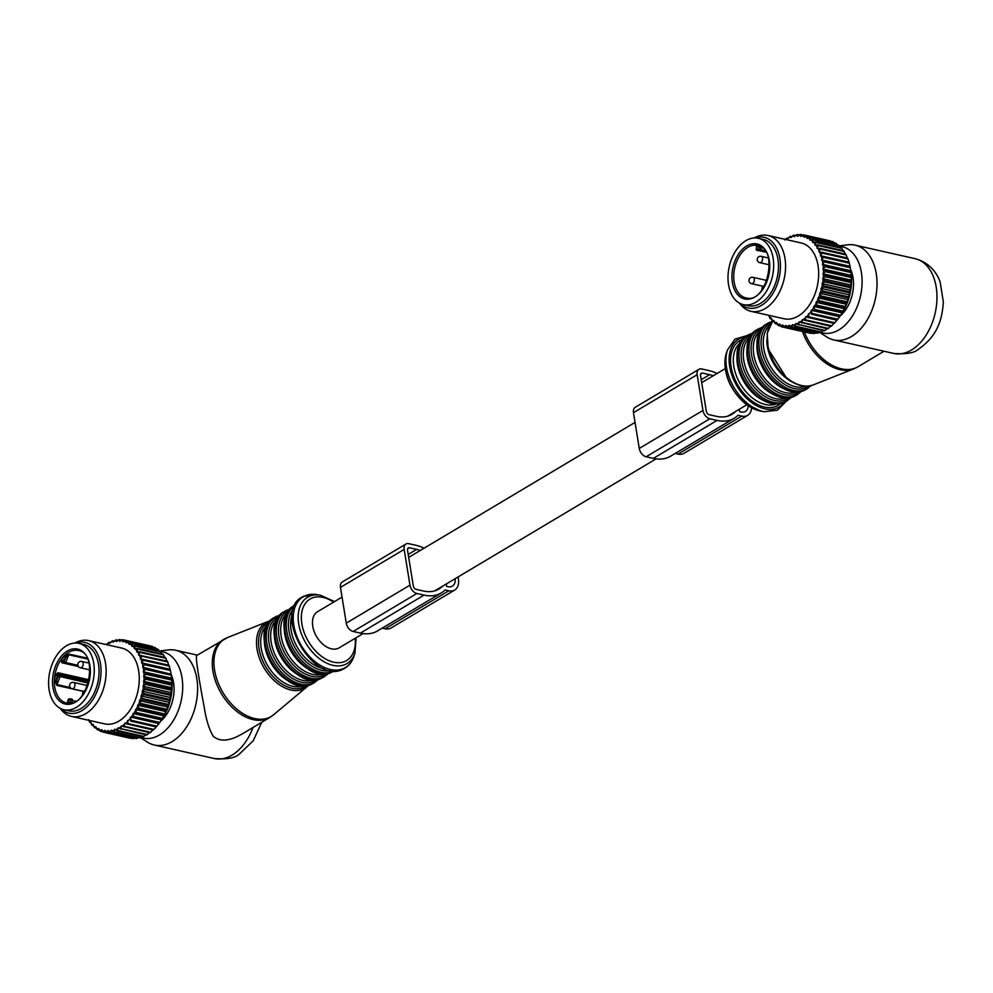 <?xml version="1.0" encoding="UTF-8"?>
<svg xmlns="http://www.w3.org/2000/svg" width="993" height="993" viewBox="0 0 993 993"><rect width="100%" height="100%" fill="white"/><g stroke="black" fill="none" stroke-linecap="round" stroke-linejoin="round"><path stroke-width="1.49" d="M457.996 576.983A16.186 10.464 -120.8 0 1 454.695 590.053A16.186 10.464 -120.8 0 1 448.774 590.798L445.063 589.966A47.006 30.361 -120.8 0 1 441.24 592.945A47.006 30.361 -120.8 0 1 424.048 595.117L416.849 593.491A7.77 5.015 -120.8 0 1 409.96 585.162L404.163 549.402A7.77 5.015 -120.8 0 1 405.938 544.027A7.77 5.015 -120.8 0 1 408.781 543.668L415.98 545.281A47.006 30.361 -120.8 0 1 424.085 548.186M455.117 578.696A11.655 7.534 -120.8 0 1 452.374 586.155A11.655 7.534 -120.8 0 1 448.104 586.702L446.664 586.366L446.279 583.971M442.518 586.218A42.476 27.444 -120.8 0 1 438.918 589.048A42.476 27.444 -120.8 0 1 423.39 591.009L416.191 589.395A3.24 2.098 -120.8 0 1 413.311 585.92L407.527 550.159A3.24 2.098 -120.8 0 1 408.26 547.913A3.24 2.098 -120.8 0 1 409.451 547.764L416.65 549.39A42.476 27.444 -120.8 0 1 420.287 550.457M454.695 590.053L390.994 628.035A16.186 10.464 -120.8 0 1 385.073 628.78L382.218 628.135M441.24 592.945L377.539 630.915A47.006 30.361 -120.8 0 1 360.36 633.1L353.16 631.474A7.77 5.015 -120.8 0 1 346.259 623.145L340.475 587.384A7.77 5.015 -120.8 0 1 342.25 581.997L405.938 544.027M717.083 373.492A47.006 30.361 59.2 0 0 708.977 370.588L701.778 368.962A7.77 5.015 59.2 0 0 698.935 369.322L635.247 407.304A7.77 5.015 59.2 0 0 633.472 412.678L639.256 448.439A7.77 5.015 59.2 0 0 646.158 456.768L653.357 458.394A47.006 30.361 59.2 0 0 670.536 456.221L734.237 418.239A47.006 30.361 59.2 0 0 738.06 415.26L741.771 416.092A16.186 10.464 59.2 0 0 747.692 415.347A16.186 10.464 59.2 0 0 751.602 407.813M675.215 453.429L678.07 454.074A16.186 10.464 59.2 0 0 683.991 453.329L747.692 415.347M698.935 369.322A7.77 5.015 59.2 0 0 697.16 374.696L702.957 410.457A7.77 5.015 59.2 0 0 709.846 418.785L717.045 420.411A47.006 30.361 59.2 0 0 734.237 418.239M739.276 409.265L739.673 411.673L741.101 411.996A11.655 7.534 59.2 0 0 745.371 411.45A11.655 7.534 59.2 0 0 748.188 405.765M700.561 374.187L702.448 373.07A3.24 2.098 59.2 0 0 701.257 373.219A3.24 2.098 59.2 0 0 700.524 375.453L706.308 411.214A3.24 2.098 59.2 0 0 709.188 414.689L716.387 416.315A42.476 27.444 59.2 0 0 731.915 414.342A42.476 27.444 59.2 0 0 735.515 411.512M702.448 373.07L709.647 374.684A42.476 27.444 59.2 0 1 713.284 375.751M171.181 674.557A31.416 20.443 102.7 0 1 173.266 697.794A31.416 20.443 102.7 0 1 160.692 721.154M160.034 651.371A44.238 28.785 102.7 0 1 182.7 687.218A44.238 28.785 102.7 0 1 159.463 734.969A44.238 28.785 102.7 0 1 140.845 737.377M168.673 665.211L167.73 662.008L141.825 656.174L140.249 658.806L168.971 665.236A47.279 30.771 -77.3 0 1 169.269 666.117L170.237 669.592A47.279 30.771 -77.3 0 1 170.461 670.536L171.131 674.222A47.279 30.771 -77.3 0 1 171.28 675.215L171.652 679.063A47.279 30.771 -77.3 0 1 171.715 680.106L171.789 684.078A47.279 30.771 -77.3 0 1 171.764 685.133L171.541 689.179A47.279 30.771 -77.3 0 1 171.441 690.247L170.908 694.306A47.279 30.771 -77.3 0 1 170.722 695.385L169.902 699.42A47.279 30.771 -77.3 0 1 169.642 700.475L168.525 704.434A47.279 30.771 -77.3 0 1 168.202 705.464L166.812 709.3A47.279 30.771 -77.3 0 1 166.414 710.293L164.776 713.967A47.279 30.771 -77.3 0 1 164.304 714.91L162.43 718.349A47.279 30.771 -77.3 0 1 161.909 719.23L160.767 721.03L162.008 719.193A42.103 27.394 -77.3 0 0 162.517 718.435A42.103 27.394 -77.3 0 0 171.541 676.891L171.131 674.16M159.265 651.06L168.289 649.918A48.57 31.615 102.7 0 1 175.649 650.254A48.57 31.615 102.7 0 1 197.557 691.376A48.57 31.615 102.7 0 1 172.099 741.61A48.57 31.615 102.7 0 1 154.3 745.023A48.57 31.615 102.7 0 1 147.498 742.156L140.46 737.65M89.01 720.359A45.988 29.927 -77.3 0 0 90.065 721.861L90.822 721.7L90.797 722.805A45.988 29.927 -77.3 0 0 92.461 724.691L93.218 724.406L93.268 725.498A45.988 29.927 -77.3 0 0 95.105 727.05L95.862 726.653L95.998 727.695A45.988 29.927 -77.3 0 0 97.972 728.912L98.704 728.403L98.928 729.396A45.988 29.927 -77.3 0 0 101.025 730.252L101.733 729.632L102.031 730.563A45.988 29.927 -77.3 0 0 104.228 731.047L104.898 730.327L105.27 731.183A45.988 29.927 -77.3 0 0 107.529 731.307L108.15 730.488L108.597 731.27A45.988 29.927 -77.3 0 0 110.906 731.009L111.477 730.116L111.986 730.798A45.988 29.927 -77.3 0 0 114.319 730.165L114.828 729.197L115.387 729.781A45.988 29.927 -77.3 0 0 117.708 728.775L118.142 727.77L118.763 728.229A45.988 29.927 -77.3 0 0 121.034 726.876L121.407 725.821L122.077 726.168A45.988 29.927 -77.3 0 0 124.274 724.48L124.572 723.388L153.245 730.041A47.279 30.771 -77.3 0 0 153.903 729.421L156.335 726.851A47.279 30.771 -77.3 0 0 156.956 726.131L159.24 723.227A47.279 30.771 -77.3 0 0 159.811 722.42L133.906 716.586L133.037 714.637A45.988 29.927 102.7 0 1 131.2 717.194L133.335 717.393A47.279 30.771 -77.3 0 0 133.906 716.586M152.996 729.793L150.675 732.251L124.77 726.417L124.274 724.48M122.077 726.168L149.98 732.784A47.279 30.771 -77.3 0 0 150.675 732.251M149.831 732.226L147.324 734.597L121.407 728.763L121.034 726.876M118.763 728.229L146.604 735.019A47.279 30.771 -77.3 0 0 147.324 734.597M146.567 734.162L143.873 736.421L117.968 730.587L117.708 728.775M115.387 729.781L117.236 730.898L143.141 736.744A47.279 30.771 -77.3 0 0 143.873 736.421M142.049 736.496L140.385 737.712L114.48 731.878L114.319 730.165M111.986 730.798L113.748 732.077L139.653 737.911A47.279 30.771 -77.3 0 0 140.385 737.712M138.226 737.6L136.885 738.444L110.98 732.611L110.906 731.009M108.597 731.27L110.248 732.697L136.153 738.531A47.279 30.771 -77.3 0 0 136.885 738.444M134.34 738.122L133.422 738.618L107.517 732.784L107.529 731.307M105.27 731.183L106.81 732.747L132.714 738.581A47.279 30.771 -77.3 0 0 133.422 738.618M130.406 738.072L104.141 732.387L104.228 731.047M129.351 738.072A47.279 30.771 -77.3 0 0 129.636 738.134A47.279 30.771 -77.3 0 0 130.046 738.221M160.767 721.03L159.811 722.42M152.773 646.977L152.339 646.418A47.279 30.771 -77.3 0 0 151.656 646.207L123.132 639.79A47.279 30.771 -77.3 0 0 122.424 639.703L119.818 641.441L119.731 639.566A47.279 30.771 -77.3 0 0 119.011 639.591L116.516 641.552L116.255 639.902A47.279 30.771 -77.3 0 0 115.523 640.038L113.177 642.198L112.755 640.795A47.279 30.771 -77.3 0 0 112.023 641.056L109.838 643.377L109.267 642.248A47.279 30.771 -77.3 0 0 108.547 642.62L106.698 644.668M156.224 648.851L155.479 647.771A47.279 30.771 -77.3 0 0 154.834 647.448L128.929 641.602L126.136 642.843L126.434 640.584A47.279 30.771 -77.3 0 0 125.751 640.373L123.033 641.875L123.132 639.79M159.364 651.222L158.446 649.658A47.279 30.771 -77.3 0 0 157.837 649.211L131.932 643.377L129.065 644.345L129.574 641.937A47.279 30.771 -77.3 0 0 128.929 641.602M162.194 654.077L161.176 652.053A47.279 30.771 -77.3 0 0 160.63 651.507L134.713 645.673L131.821 646.331L132.541 643.812A47.279 30.771 -77.3 0 0 131.932 643.377M165.024 658.148L163.659 654.933A47.279 30.771 -77.3 0 0 163.162 654.288L137.257 648.454L134.34 648.814L135.271 646.22A47.279 30.771 -77.3 0 0 134.713 645.673M167.01 661.487L165.843 658.272A47.279 30.771 -77.3 0 0 165.409 657.54L139.504 651.693L136.6 651.743L137.754 649.099A47.279 30.771 -77.3 0 0 137.257 648.454M167.73 662.008A47.279 30.771 -77.3 0 0 167.358 661.189L138.586 655.082L139.939 652.426A47.279 30.771 -77.3 0 0 139.504 651.693M142.595 667.184L171.131 674.222L145.226 668.388L142.595 667.184L144.556 664.702A47.279 30.771 -77.3 0 0 144.333 663.758L141.589 662.852L143.364 660.283A47.279 30.771 -77.3 0 0 143.066 659.389M78.906 643.39L83.697 644.469A33.998 22.131 102.7 0 1 98.009 681.62A33.998 22.131 102.7 0 1 69.907 711.025A33.998 22.131 102.7 0 1 68.753 710.814L63.949 709.734A33.998 22.131 102.7 0 1 49.65 672.584A33.998 22.131 102.7 0 1 77.739 643.179A33.998 22.131 102.7 0 1 78.906 643.39A33.998 22.131 102.7 0 1 93.205 680.54A33.998 22.131 102.7 0 1 65.116 709.945A33.998 22.131 102.7 0 1 63.949 709.734M197.297 655.206C194.343 652.438 199.121 679.795 204.335 707.922C206.221 719.962 209.188 729.408 213.222 736.26C219.838 741.87 229.147 741.287 241.162 734.485L243.757 733.008M158.868 723.612L131.2 717.194M159.24 723.227L133.335 717.393M130.443 717.207L131.051 720.285L156.956 726.131M156.335 726.851L130.431 721.017A47.279 30.771 -77.3 0 0 131.051 720.285M156.025 726.913L130.431 721.017M127.6 720.508L127.998 723.574L153.903 729.421M127.34 724.207A47.279 30.771 -77.3 0 0 127.998 723.574M124.075 726.95A47.279 30.771 -77.3 0 0 124.77 726.417M120.699 729.185A47.279 30.771 -77.3 0 0 121.407 728.763M117.236 730.898A47.279 30.771 -77.3 0 0 117.968 730.587M113.748 732.077A47.279 30.771 -77.3 0 0 114.48 731.878M110.248 732.697A47.279 30.771 -77.3 0 0 110.98 732.611M106.81 732.747A47.279 30.771 -77.3 0 0 107.517 732.784M102.031 730.563L103.446 732.238A47.279 30.771 -77.3 0 0 103.731 732.3A47.279 30.771 -77.3 0 0 104.141 732.387M101.025 730.252L100.889 731.431L103.21 731.965M98.928 729.396L100.219 731.171A47.279 30.771 -77.3 0 0 100.889 731.431M97.972 728.912L97.786 729.929L99.623 730.339M95.998 727.695L97.165 729.545A47.279 30.771 -77.3 0 0 97.786 729.929M95.105 727.05L94.894 727.894L96.321 728.217M93.268 725.498L94.31 727.41A47.279 30.771 -77.3 0 0 94.894 727.894M92.461 724.691L92.225 725.349L93.33 725.598M90.797 722.805L91.704 724.766A47.279 30.771 -77.3 0 0 92.225 725.349M90.065 721.861L90.797 722.556M88.588 719.677L89.37 721.65A47.279 30.771 -77.3 0 0 89.829 722.333M161.511 719.925L133.087 713.52L136.004 713.396A47.279 30.771 -77.3 0 0 136.525 712.515L135.482 709.499L138.399 709.064A47.279 30.771 -77.3 0 0 138.859 708.121L137.605 705.204L140.51 704.459A47.279 30.771 -77.3 0 0 140.907 703.466L139.442 700.661L142.297 699.631A47.279 30.771 -77.3 0 0 142.62 698.6L140.956 695.944L143.737 694.641A47.279 30.771 -77.3 0 0 143.997 693.586L142.123 691.116L144.817 689.552A47.279 30.771 -77.3 0 0 145.003 688.472L142.955 686.213L145.537 684.413A47.279 30.771 -77.3 0 0 145.636 683.333L143.414 681.31L145.859 679.299A47.279 30.771 -77.3 0 0 145.884 678.231L143.501 676.469L145.81 674.272A47.279 30.771 -77.3 0 0 145.748 673.229L143.228 671.74L145.375 669.381A47.279 30.771 -77.3 0 0 145.226 668.388M161.909 719.23L136.004 713.396M133.087 713.52L133.037 714.637M114.009 641.081L112.755 640.795M117.857 640.262L116.255 639.902M121.767 640.026L119.731 639.566M152.339 646.418L126.434 640.584M155.479 647.771L129.574 641.937M158.446 649.658L132.541 643.812M161.176 652.053L135.271 646.22M163.659 654.933L137.754 649.099M165.843 658.272L139.939 652.426M141.825 656.174A47.279 30.771 -77.3 0 0 141.453 655.355M169.269 666.117L143.364 660.283M170.014 669.257L141.589 662.852M170.237 669.592L144.333 663.758M170.461 670.536L144.556 664.702M171.28 675.215L145.375 669.381M171.652 678.145L143.228 671.74M171.652 679.063L145.748 673.229M171.715 680.106L145.81 674.272M171.926 682.874L143.501 676.469M171.789 684.078L145.884 678.231M171.764 685.133L145.859 679.299M171.839 687.715L143.414 681.31M171.541 689.179L145.636 683.333M171.441 690.247L145.537 684.413M171.367 692.617L142.955 686.213M170.908 694.306L145.003 688.472M170.722 695.385L144.817 689.552M170.548 697.52L142.123 691.116M169.902 699.42L143.997 693.586M169.642 700.475L143.737 694.641M169.381 702.349L140.956 695.944M168.525 704.434L142.62 698.6M168.202 705.464L142.297 699.631M167.867 707.066L139.442 700.661M166.812 709.3L140.907 703.466M166.414 710.293L140.51 704.459M166.03 711.609L137.605 705.204M164.776 713.967L138.859 708.121M164.304 714.91L138.399 709.064M163.907 715.903L135.482 709.499M162.43 718.349L136.525 712.515M106.785 644.445L105.854 644.234A47.279 30.771 -77.3 0 0 105.568 644.42M110.273 642.471L109.267 642.248M125.279 723.624A45.988 29.927 -77.3 0 0 127.377 721.613M128.333 720.62A45.988 29.927 -77.3 0 0 130.306 718.324M133.844 713.384A45.988 29.927 -77.3 0 0 135.52 710.591M136.24 709.25A45.988 29.927 -77.3 0 0 137.729 706.259M138.362 704.831A45.988 29.927 -77.3 0 0 139.641 701.679M140.174 700.177A45.988 29.927 -77.3 0 0 141.229 696.9M141.664 695.361A45.988 29.927 -77.3 0 0 142.483 691.997M142.806 690.42A45.988 29.927 -77.3 0 0 143.377 687.007M143.575 685.431A45.988 29.927 -77.3 0 0 143.898 682.017M143.997 680.441A45.988 29.927 -77.3 0 0 144.059 677.077M144.022 675.525A45.988 29.927 -77.3 0 0 143.836 672.236M143.687 670.734A45.988 29.927 -77.3 0 0 143.24 667.569M142.98 666.129A45.988 29.927 -77.3 0 0 142.284 663.125M141.912 661.772A45.988 29.927 -77.3 0 0 140.981 658.955M140.485 657.701A45.988 29.927 -77.3 0 0 139.33 655.107M138.735 653.965A45.988 29.927 -77.3 0 0 137.357 651.644M136.674 650.626A45.988 29.927 -77.3 0 0 135.098 648.59M134.328 647.721A45.988 29.927 -77.3 0 0 132.578 645.996M131.721 645.276A45.988 29.927 -77.3 0 0 129.81 643.886M128.891 643.315A45.988 29.927 -77.3 0 0 126.843 642.285M125.875 641.888A45.988 29.927 -77.3 0 0 123.715 641.205M122.698 640.981A45.988 29.927 -77.3 0 0 120.463 640.684M119.408 640.634A45.988 29.927 -77.3 0 0 117.112 640.708M116.044 640.82A45.988 29.927 -77.3 0 0 113.723 641.279M112.643 641.565A45.988 29.927 -77.3 0 0 110.322 642.384M109.242 642.856A45.988 29.927 -77.3 0 0 106.946 644.035M60.126 708.282L60.436 708.692A38.864 25.284 -77.3 0 0 71.521 716.412L104.625 723.872A38.864 25.284 -77.3 0 0 130.381 709.548A38.864 25.284 -77.3 0 0 121.705 648.057L88.6 640.597A38.864 25.284 -77.3 0 0 75.282 642.819L74.823 643.054M60.672 708.568A36.244 23.584 -77.3 0 0 92.759 699.742A36.244 23.584 -77.3 0 0 99.263 658.359A36.244 23.584 -77.3 0 0 75.443 643.042M71.521 716.412A38.864 25.284 -77.3 0 0 97.277 702.088A38.864 25.284 -77.3 0 0 88.6 640.597M88.886 681.049L58.239 674.148L57.892 672.733L55.397 675.054L57.197 675.364A25.582 16.645 -77.3 0 0 56.663 680.391L54.838 680.342L56.862 685.418L83.685 691.463M87.521 659.004L68.703 654.759L69.162 654.114L64.26 656.348A1.291 0.658 43.5 0 1 65.637 657.552A25.582 16.645 -77.3 0 0 62.795 661.115L61.281 660.084L61.814 662.753L78.422 666.502M62.795 661.115L62.907 662.269L62.795 661.115L63.949 661.847A1.291 0.956 122.7 0 0 64.446 663.262A1.291 0.844 -77.3 0 0 65.637 662.542L63.949 661.847L65.637 657.552L68.703 654.759L65.637 662.542L77.888 665.298M68.083 702.026L68.492 699.854L70.577 700.139L70.18 702.312A25.582 16.645 -77.3 0 1 69.076 702.212A25.582 16.645 -77.3 0 1 68.083 702.026L68.083 702.026A1.291 0.981 -76.6 0 1 66.953 703.094M72.899 702.548L70.18 702.312A1.291 0.981 -87.7 0 1 69.671 703.23M88.327 683.159L58.351 676.096L56.663 680.391L56.998 684.562L70.218 687.541M58.239 674.148L57.197 675.364L58.351 676.096A1.291 0.956 -57.3 0 1 59.779 675.128L58.239 674.148M342.051 597.103L317.561 611.7A21.052 13.592 59.2 0 0 312.758 626.273A21.052 13.592 59.2 0 0 323.42 644.693A21.052 13.592 59.2 0 0 339.122 647.858L363.078 633.584M839.358 245.867L847.699 244.812A48.57 31.615 102.7 0 1 855.072 245.147L915.037 258.652A48.57 31.615 102.7 0 1 936.933 299.774A48.57 31.615 102.7 0 1 911.475 350.008A48.57 31.615 102.7 0 1 893.675 353.421L833.71 339.916A48.57 31.615 102.7 0 1 826.921 337.049L819.312 332.183M855.072 245.147A48.57 31.615 102.7 0 1 876.968 286.269A48.57 31.615 102.7 0 1 851.51 336.503A48.57 31.615 102.7 0 1 833.71 339.916M839.581 246.276A44.238 28.785 102.7 0 1 862.11 282.211A44.238 28.785 102.7 0 1 838.886 329.862A44.238 28.785 102.7 0 1 819.659 332.034M850.604 269.451A31.416 20.443 102.7 0 1 852.677 292.687A31.416 20.443 102.7 0 1 840.103 316.047M839.941 316.271L841.419 314.086A42.103 27.394 -77.3 0 0 841.927 313.329A42.103 27.394 -77.3 0 0 850.951 271.784L850.331 267.738A47.279 30.771 -77.3 0 0 850.145 266.769L824.24 260.936L821.546 259.881L823.42 257.348A47.279 30.771 -77.3 0 0 823.16 256.43L820.379 255.685L822.055 253.078A47.279 30.771 -77.3 0 0 821.72 252.222L818.865 251.8L820.342 249.144A47.279 30.771 -77.3 0 0 819.933 248.374L817.04 248.262L818.294 245.606A47.279 30.771 -77.3 0 0 817.835 244.911L814.918 245.122L815.961 242.491A47.279 30.771 -77.3 0 0 815.439 241.895L812.522 242.404L813.354 239.847A47.279 30.771 -77.3 0 0 812.77 239.35L809.891 240.169L810.499 237.699A47.279 30.771 -77.3 0 0 809.878 237.315L807.036 238.419L807.433 236.086A47.279 30.771 -77.3 0 0 806.775 235.813L804.02 237.19L804.218 235.018A47.279 30.771 -77.3 0 0 803.933 234.944A47.279 30.771 -77.3 0 0 803.523 234.857L800.855 236.483L800.855 234.497A47.279 30.771 -77.3 0 0 800.147 234.472L797.59 236.322L797.416 234.559A47.279 30.771 -77.3 0 0 796.684 234.633L794.263 236.706L793.916 235.18A47.279 30.771 -77.3 0 0 793.184 235.378L790.925 237.612L790.428 236.346A47.279 30.771 -77.3 0 0 789.696 236.669L787.598 239.052L786.965 238.072A47.279 30.771 -77.3 0 0 786.245 238.494L784.706 239.934M830.359 241.125L830.123 240.852A47.279 30.771 -77.3 0 0 829.838 240.79A47.279 30.771 -77.3 0 0 829.552 240.728M833.946 242.739L833.338 241.92A47.279 30.771 -77.3 0 0 832.68 241.647L806.775 235.813M837.248 244.874L836.404 243.546A47.279 30.771 -77.3 0 0 835.783 243.161L809.878 237.315M840.239 247.48L839.259 245.681A47.279 30.771 -77.3 0 0 838.675 245.197L812.77 239.35M843.342 251.527L841.865 248.324A47.279 30.771 -77.3 0 0 841.344 247.729L815.439 241.895M845.465 254.667L844.199 251.44A47.279 30.771 -77.3 0 0 843.74 250.757L817.835 244.911M847.29 258.205L846.247 254.978A47.279 30.771 -77.3 0 0 845.837 254.208L819.933 248.374M850.145 266.769L849.325 263.182A47.279 30.771 -77.3 0 0 849.065 262.264L847.96 258.912A47.279 30.771 -77.3 0 0 847.625 258.056L821.72 252.222M822.365 264.324L850.79 270.729L850.852 271.511L824.947 265.677L822.365 264.324L824.426 261.904A47.279 30.771 -77.3 0 0 824.24 260.936M769.116 315.402L769.066 316.196A45.988 29.927 -77.3 0 0 770.642 318.232L771.412 318.008L771.412 319.101A45.988 29.927 -77.3 0 0 773.175 320.826L773.932 320.478L774.019 321.546A45.988 29.927 -77.3 0 0 775.93 322.936L776.675 322.477L776.849 323.507A45.988 29.927 -77.3 0 0 778.897 324.537L779.617 323.966L779.865 324.934A45.988 29.927 -77.3 0 0 782.025 325.605L782.707 324.934L783.043 325.841A45.988 29.927 -77.3 0 0 785.289 326.138L785.922 325.369L786.332 326.188A45.988 29.927 -77.3 0 0 788.628 326.114L789.224 325.27L789.708 325.989A45.988 29.927 -77.3 0 0 792.029 325.543L792.563 324.624L793.109 325.245A45.988 29.927 -77.3 0 0 795.43 324.426L795.902 323.445L796.498 323.966A45.988 29.927 -77.3 0 0 798.794 322.787L799.204 321.744L799.849 322.154A45.988 29.927 -77.3 0 0 802.083 320.64L802.418 319.56L803.101 319.858A45.988 29.927 -77.3 0 0 805.261 317.996L805.522 316.891L834.232 323.395A47.279 30.771 -77.3 0 0 834.865 322.725L837.223 319.982A47.279 30.771 -77.3 0 0 837.831 319.212L839.631 316.705L811.207 310.3L840.016 316.171A47.279 30.771 -77.3 0 0 840.388 315.6A47.279 30.771 -77.3 0 0 840.575 315.327L842.548 312.001A47.279 30.771 -77.3 0 0 843.045 311.082L844.807 307.532A47.279 30.771 -77.3 0 0 845.242 306.552L846.756 302.803A47.279 30.771 -77.3 0 0 847.128 301.785L848.382 297.888A47.279 30.771 -77.3 0 0 848.667 296.833L849.648 292.836A47.279 30.771 -77.3 0 0 849.859 291.768L850.542 287.709A47.279 30.771 -77.3 0 0 850.678 286.642L851.063 282.583A47.279 30.771 -77.3 0 0 851.125 281.516L851.2 277.494A47.279 30.771 -77.3 0 0 851.187 276.451L850.951 272.529A47.279 30.771 -77.3 0 0 850.852 271.511M820.814 332.295A47.279 30.771 -77.3 0 0 821.546 332.034L795.641 326.2A47.279 30.771 -77.3 0 1 794.909 326.449L820.814 332.295M819.56 332.01L818.046 333.04L792.141 327.206L792.029 325.543M789.708 325.989L791.409 327.355L817.313 333.189A47.279 30.771 -77.3 0 0 818.046 333.04M815.712 332.829L814.558 333.499L788.653 327.665L788.628 326.114M786.332 326.188L787.933 327.69L813.838 333.524A47.279 30.771 -77.3 0 0 814.558 333.499M811.802 333.065L785.24 327.553L785.289 326.138M783.043 325.841L784.532 327.454L810.437 333.288A47.279 30.771 -77.3 0 0 811.144 333.387M807.83 332.705L781.913 326.871L782.025 325.605M833.946 323.296L831.724 325.791L805.82 319.945L805.261 317.996M803.101 319.858L831.042 326.362A47.279 30.771 -77.3 0 0 831.724 325.791M830.843 325.965L828.423 328.373L802.518 322.539L802.083 320.64M799.849 322.154L827.715 328.857A47.279 30.771 -77.3 0 0 828.423 328.373M827.628 328.149L825.022 330.47L799.117 324.637L798.794 322.787M796.498 323.966L824.302 330.843A47.279 30.771 -77.3 0 0 825.022 330.47M823.346 330.632L821.546 332.034M787.933 238.283L786.965 238.072M791.52 236.595L790.428 236.346M795.331 235.49L793.916 235.18M799.228 234.969L797.416 234.559M803.163 235.018L800.855 234.497M830.123 240.852L804.218 235.018M833.338 241.92L807.433 236.086M836.404 243.546L810.499 237.699M839.259 245.681L813.354 239.847M841.865 248.324L815.961 242.491M844.199 251.44L818.294 245.606M846.247 254.978L820.342 249.144M847.96 258.912L822.055 253.078M848.804 262.09L820.379 255.685M849.065 262.264L823.16 256.43M849.325 263.182L823.42 257.348M849.971 266.285L821.546 259.881M850.331 267.738L824.426 261.904M850.951 272.529L825.046 266.695A47.279 30.771 -77.3 0 0 824.947 265.677M851.249 275.384L822.825 268.979L825.046 266.695M822.825 268.979L825.282 270.617L851.187 276.451M851.2 277.494L825.295 271.66A47.279 30.771 -77.3 0 0 825.282 270.617M851.336 280.175L822.912 273.77L825.295 271.66M822.912 273.77L825.22 275.669L851.125 281.516M851.063 282.583L825.158 276.737A47.279 30.771 -77.3 0 0 825.22 275.669M851.063 285.053L822.638 278.661L825.158 276.737M822.638 278.661L824.773 280.796L850.678 286.642M850.542 287.709L824.637 281.875A47.279 30.771 -77.3 0 0 824.773 280.796M850.418 289.968L821.993 283.564L824.637 281.875M821.993 283.564L823.954 285.934L849.859 291.768M849.648 292.836L823.743 287.002A47.279 30.771 -77.3 0 0 823.954 285.934M849.425 294.847L821 288.442L823.743 287.002M821 288.442L822.763 290.999L848.667 296.833M848.382 297.888L822.477 292.054A47.279 30.771 -77.3 0 0 822.763 290.999M848.072 299.625L819.647 293.22L822.477 292.054M819.647 293.22L821.223 295.951L847.128 301.785M846.756 302.803L820.851 296.969A47.279 30.771 -77.3 0 0 821.223 295.951M846.408 304.255L817.984 297.85L820.851 296.969M817.984 297.85L819.337 300.718L845.242 306.552M844.807 307.532L818.902 301.686A47.279 30.771 -77.3 0 0 819.337 300.718M844.422 308.686L815.998 302.282L818.902 301.686M815.998 302.282L817.14 305.248L843.045 311.082M842.548 312.001L816.643 306.167A47.279 30.771 -77.3 0 0 817.14 305.248M842.151 312.845L813.726 306.44L816.643 306.167M813.726 306.44L814.657 309.493L840.575 315.327M814.111 310.337A47.279 30.771 -77.3 0 0 814.483 309.766A47.279 30.771 -77.3 0 0 814.657 309.493M793.109 325.245L794.909 326.449M791.409 327.355A47.279 30.771 -77.3 0 0 792.141 327.206M787.933 327.69A47.279 30.771 -77.3 0 0 788.653 327.665M784.532 327.454A47.279 30.771 -77.3 0 0 785.24 327.553M779.865 324.934L781.23 326.66A47.279 30.771 -77.3 0 0 781.913 326.871M778.897 324.537L778.735 325.642L780.796 326.114M776.849 323.507L778.09 325.319A47.279 30.771 -77.3 0 0 778.735 325.642M775.93 322.936L775.732 323.867L777.345 324.239M774.019 321.546L775.123 323.433A47.279 30.771 -77.3 0 0 775.732 323.867M773.175 320.826L772.939 321.583L774.205 321.869M771.412 319.101L772.393 321.037A47.279 30.771 -77.3 0 0 772.939 321.583M770.642 318.232L771.412 319.026M769.066 316.196L769.91 318.157A47.279 30.771 -77.3 0 0 770.407 318.79M768.383 315.178L769.103 315.762M811.207 310.3L811.926 313.378L837.831 319.212M837.223 319.982L811.318 314.148A47.279 30.771 -77.3 0 0 811.926 313.378M836.888 320.205L811.318 314.148M808.463 313.8L808.96 316.879L834.865 322.725M808.314 317.561A47.279 30.771 -77.3 0 0 808.96 316.879M805.137 320.528A47.279 30.771 -77.3 0 0 805.82 319.945M801.81 323.023A47.279 30.771 -77.3 0 0 802.518 322.539M798.384 325.009A47.279 30.771 -77.3 0 0 799.117 324.637M795.43 324.426L795.641 326.2M740.095 303.461A36.244 23.584 -77.3 0 0 772.169 294.636A36.244 23.584 -77.3 0 0 778.673 253.252A36.244 23.584 -77.3 0 0 754.854 237.935M806.242 317.065A45.988 29.927 -77.3 0 0 808.277 314.918M809.208 313.85A45.988 29.927 -77.3 0 0 811.12 311.417M811.964 310.226A45.988 29.927 -77.3 0 0 812.944 308.761A45.988 29.927 -77.3 0 0 813.726 307.545M814.496 306.254A45.988 29.927 -77.3 0 0 816.072 303.349M816.755 301.959A45.988 29.927 -77.3 0 0 818.133 298.881M818.729 297.428A45.988 29.927 -77.3 0 0 819.895 294.201M820.379 292.674A45.988 29.927 -77.3 0 0 821.31 289.348M821.695 287.796A45.988 29.927 -77.3 0 0 822.39 284.395M822.651 282.819A45.988 29.927 -77.3 0 0 823.098 279.405M823.247 277.829A45.988 29.927 -77.3 0 0 823.445 274.428M823.47 272.864A45.988 29.927 -77.3 0 0 823.408 269.537M823.321 268.011A45.988 29.927 -77.3 0 0 822.998 264.771M822.8 263.306A45.988 29.927 -77.3 0 0 822.229 260.203M821.906 258.813A45.988 29.927 -77.3 0 0 821.087 255.896M820.652 254.58A45.988 29.927 -77.3 0 0 819.61 251.874M819.064 250.683A45.988 29.927 -77.3 0 0 817.798 248.213M817.152 247.145A45.988 29.927 -77.3 0 0 815.675 244.948M814.955 244.005A45.988 29.927 -77.3 0 0 813.279 242.131M812.473 241.324A45.988 29.927 -77.3 0 0 810.636 239.772M809.754 239.127A45.988 29.927 -77.3 0 0 807.768 237.91M806.825 237.426A45.988 29.927 -77.3 0 0 804.715 236.57M803.722 236.26A45.988 29.927 -77.3 0 0 801.512 235.775M800.482 235.626A45.988 29.927 -77.3 0 0 798.211 235.515M797.143 235.552A45.988 29.927 -77.3 0 0 794.834 235.813M793.755 236.024A45.988 29.927 -77.3 0 0 791.433 236.657M790.354 237.042A45.988 29.927 -77.3 0 0 788.045 238.035M786.977 238.581A45.988 29.927 -77.3 0 0 785.513 239.425M750.931 311.305L784.036 318.765A38.864 25.284 -77.3 0 0 809.791 304.441A38.864 25.284 -77.3 0 0 801.115 242.95L768.023 235.49A38.864 25.284 102.7 0 1 776.687 296.981A38.864 25.284 102.7 0 1 750.931 311.305A38.864 25.284 102.7 0 1 739.847 303.585L739.537 303.175M754.233 237.948L754.692 237.712A38.864 25.284 102.7 0 1 768.023 235.49M758.317 238.283L763.108 239.363A33.998 22.131 102.7 0 1 777.42 276.513A33.998 22.131 102.7 0 1 749.33 305.918A33.998 22.131 102.7 0 1 748.163 305.707L743.372 304.628A33.998 22.131 102.7 0 1 729.061 267.477A33.998 22.131 102.7 0 1 757.163 238.072A33.998 22.131 102.7 0 1 758.317 238.283A33.998 22.131 102.7 0 1 772.616 275.433A33.998 22.131 102.7 0 1 744.527 304.839A33.998 22.131 102.7 0 1 743.372 304.628M761.941 246.562L760.725 247.691L758.987 247.058A25.582 16.645 -77.3 0 0 757.994 246.872A25.582 16.645 -77.3 0 0 756.889 246.773A1.291 0.981 92.3 0 0 756.12 245.283L756.219 245.78M762.847 248.163L760.725 247.691L760.377 249.566L758.578 249.243L758.987 247.058A1.291 0.981 103.4 0 0 758.528 245.668M756.889 246.773L756.48 248.958L758.578 249.243A1.291 0.981 -82.2 0 0 759.297 250.732L757.212 250.447A1.291 0.981 -82.2 0 1 756.48 248.958L756.405 245.792M448.774 590.798L385.073 628.78M424.048 595.117L360.36 633.1M416.849 593.491L353.16 631.474M409.96 585.162L346.259 623.145M404.163 549.402L340.475 587.384M416.65 549.39L408.21 554.417M409.451 547.764L407.564 548.881M678.07 454.074L741.771 416.092M633.472 412.678L697.16 374.696M639.256 448.439L702.957 410.457M646.158 456.768L709.846 418.785M653.357 458.394L717.045 420.411M701.207 379.711L709.647 374.684M252.992 727.497A48.57 31.615 102.7 0 1 232.064 755.114A48.57 31.615 102.7 0 1 214.265 758.528L154.3 745.023M224.579 638.933A45.33 29.281 59.2 0 0 223.288 639.641A45.33 29.281 59.2 0 0 220.781 692.605A45.33 29.281 59.2 0 0 268.445 718.224A45.33 29.281 59.2 0 0 269.724 717.517L243.459 733.182M66.196 704.223A28.176 18.333 102.7 0 1 53.237 673.999A28.176 18.333 102.7 0 1 76.66 648.901A28.176 18.333 102.7 0 1 89.618 679.125A28.176 18.333 102.7 0 1 66.196 704.223M308.612 685.22L306.998 686.759A38.218 24.688 -120.8 0 1 303.821 688.844A38.218 24.688 -120.8 0 1 263.182 666.415A38.218 24.688 -120.8 0 1 266.844 622.015A38.218 24.688 -120.8 0 1 268.073 621.481L227.645 637.494A45.194 29.194 59.2 0 0 226.193 638.139A45.194 29.194 59.2 0 0 221.861 690.644A45.194 29.194 59.2 0 0 269.922 717.169A45.194 29.194 59.2 0 0 273.683 714.712L269.724 717.517M67.288 703.143A26.873 17.489 102.7 0 1 66.481 702.994A26.873 17.489 102.7 0 1 55.174 673.626A26.873 17.489 102.7 0 1 77.38 650.39A26.873 17.489 102.7 0 1 78.298 650.552C99.486 652.637 87.98 708.605 67.338 703.156L66.481 702.994M57.892 672.733L89.171 679.783M54.838 680.342A26.873 17.489 102.7 0 1 55.397 675.054M69.162 654.114L87.111 658.16M61.281 660.084A26.873 17.489 102.7 0 1 64.26 656.348M268.904 622.338A36.927 23.857 59.2 0 0 268.52 622.524A36.927 23.857 59.2 0 0 264.97 665.422A36.927 23.857 59.2 0 0 304.243 687.094A36.927 23.857 59.2 0 0 306.638 685.617M61.814 662.753A1.291 0.844 102.7 0 1 62.696 662.194L62.72 662.194M56.862 685.418A1.291 0.844 102.7 0 1 56.998 684.562L60.052 676.792A1.291 0.844 -77.3 0 0 59.779 675.128L88.737 681.657M75.741 701.232L72.377 700.475L72.03 702.349A1.291 0.844 -77.3 0 0 71.992 702.833M267.204 625.044A35.624 23.013 59.2 0 0 267.812 665.881A35.624 23.013 59.2 0 0 303.448 685.828M78.348 666.39L64.818 663.336M68.48 699.928L68.492 699.854A1.291 0.981 97.8 0 1 69.622 698.787L71.719 699.072A1.291 0.981 97.8 0 0 70.577 700.139L72.377 700.475A1.291 0.844 -77.3 0 0 71.831 699.097A1.291 0.981 97.8 0 0 71.719 699.072A1.291 1.291 0 0 1 71.831 699.097A1.291 0.844 -77.3 0 0 71.781 699.084L71.868 699.109M264.299 639.703A35.624 23.013 59.2 0 0 289.162 681.421M71.657 699.072L69.684 698.799A1.291 0.981 97.8 0 0 69.622 698.787A1.291 1.291 0 0 0 68.182 699.829L67.139 702.994M312.075 683.916A38.218 24.688 59.2 0 0 313.167 683.333L312.001 683.954C284.37 700.077 245.42 632.231 274.018 617.683A38.218 24.688 59.2 0 0 271.908 662.319A38.218 24.688 59.2 0 0 312.075 683.916M74.971 685.207A3.24 2.11 -77.3 0 0 73.519 682.427A3.24 3.24 0 0 0 69.572 685.443A3.24 3.24 0 0 0 72.092 688.757A3.24 2.11 -77.3 0 0 74.971 685.207M83.213 664.218A3.24 2.11 -77.3 0 0 81.761 661.45A3.24 3.24 0 0 0 77.814 664.466A3.24 3.24 0 0 0 80.334 667.768A3.24 2.11 -77.3 0 0 83.213 664.218M276.675 616.156A38.218 24.688 59.2 0 0 275.582 616.752A38.218 24.688 59.2 0 0 273.472 661.388A38.218 24.688 59.2 0 0 313.639 682.985A38.218 24.688 59.2 0 0 314.731 682.39L318.567 679.274M278.872 616.405A36.915 23.844 59.2 0 0 278.499 616.579A36.915 23.844 59.2 0 0 274.962 659.476A36.915 23.844 59.2 0 0 314.222 681.136A36.915 23.844 59.2 0 0 316.593 679.671M277.184 619.086A35.624 23.013 59.2 0 0 277.792 659.923A35.624 23.013 59.2 0 0 313.428 679.882M274.267 633.757A35.624 23.013 59.2 0 0 299.141 675.463M322.055 677.971A38.218 24.688 59.2 0 0 323.135 677.375L321.98 678.008C294.35 694.132 255.4 626.285 283.998 611.738A38.218 24.688 59.2 0 0 281.888 656.373A38.218 24.688 59.2 0 0 322.055 677.971M286.654 610.211A38.218 24.688 59.2 0 0 285.562 610.807A38.218 24.688 59.2 0 0 283.452 655.442A38.218 24.688 59.2 0 0 323.619 677.04A38.218 24.688 59.2 0 0 324.711 676.444L328.546 673.328M288.851 610.447A36.915 23.844 59.2 0 0 288.479 610.633A36.915 23.844 59.2 0 0 284.929 653.518A36.915 23.844 59.2 0 0 324.202 675.19A36.915 23.844 59.2 0 0 326.573 673.726M287.163 613.14A35.624 23.013 59.2 0 0 287.771 653.977A35.624 23.013 59.2 0 0 323.408 673.937M284.246 627.799A35.624 23.013 59.2 0 0 309.121 669.518M332.034 672.013A38.218 24.688 59.2 0 0 333.114 671.429L331.96 672.062C304.33 688.186 265.367 620.34 293.978 605.78A38.218 24.688 59.2 0 0 291.868 650.427A38.218 24.688 59.2 0 0 332.034 672.013M293.978 605.78L294.921 605.221A38.218 24.688 59.2 0 0 293.729 649.993A38.218 24.688 59.2 0 0 333.598 671.082A38.218 24.688 59.2 0 0 334.02 670.871M293.543 608.498A36.915 23.844 59.2 0 0 295.827 649.174A36.915 23.844 59.2 0 0 330.52 670.523M292.165 614.667A35.624 23.013 59.2 0 0 297.751 648.032A35.624 23.013 59.2 0 0 324.45 668.798M344.236 668.202A41.185 26.612 59.2 0 0 353.88 656.398C351.919 662.219 348.518 666.377 343.652 668.86C312.932 686.659 270.655 610.149 303.697 596.284L317.077 594.658A41.185 26.612 59.2 0 0 304.379 596.172A41.185 26.612 59.2 0 0 300.432 644.035A41.185 26.612 59.2 0 0 344.236 668.202M356.102 637.742L354.973 653.084A38.578 24.912 -120.8 0 1 345.949 664.143A38.578 24.912 -120.8 0 1 304.925 641.503A38.578 24.912 -120.8 0 1 308.624 596.694A38.578 24.912 -120.8 0 1 320.503 595.279L317.077 594.658M333.611 602.143A35.773 23.112 59.2 0 0 311.045 598.506A35.773 23.112 59.2 0 0 307.607 640.063A35.773 23.112 59.2 0 0 345.651 661.065A35.773 23.112 59.2 0 0 355.171 638.3M726.342 353.285C722.42 371.593 728.626 388.3 744.973 403.394L760.824 411.102A38.578 24.912 -120.8 0 1 745.309 403.518A38.578 24.912 -120.8 0 1 726.342 353.285L727.447 349.983A41.185 26.612 59.2 0 0 747.692 403.617A41.185 26.612 59.2 0 0 764.25 411.71L777.358 410.221L786.406 401.147M784.209 402.351A39.509 25.52 -120.8 0 1 749.976 401.271A39.509 25.52 -120.8 0 1 729.21 362.644A39.509 25.52 -120.8 0 1 745.16 336.875M780.523 403.592A37.56 24.266 -120.8 0 1 750.423 399.881A37.56 24.266 -120.8 0 1 730.922 365.585A37.56 24.266 -120.8 0 1 742.33 339.519M776.067 404.027A35.624 23.013 -120.8 0 1 752.135 397.734A35.624 23.013 -120.8 0 1 739.822 343.23M761.78 399.62A35.624 23.013 -120.8 0 1 755.735 395.586A35.624 23.013 -120.8 0 1 736.905 357.902M757.56 395.996A38.218 24.688 -120.8 0 1 746.637 335.882C729.731 344.633 736.297 380.704 756.778 396.12C767.378 404.288 777.047 406.087 785.773 401.52A38.218 24.688 -120.8 0 1 757.56 395.996M785.773 401.52L787.35 400.589A38.218 24.688 -120.8 0 1 759.124 395.065A38.218 24.688 -120.8 0 1 748.201 334.951L746.637 335.882M789.212 397.87A36.915 23.844 -120.8 0 1 760.613 393.427A36.915 23.844 -120.8 0 1 741.585 360.608A36.915 23.844 -120.8 0 1 751.49 334.604M786.046 398.081A35.624 23.013 -120.8 0 1 762.115 391.788A35.624 23.013 -120.8 0 1 749.802 337.285M771.76 393.662A35.624 23.013 -120.8 0 1 765.715 389.628A35.624 23.013 -120.8 0 1 746.885 351.956M767.539 390.05A38.218 24.688 -120.8 0 1 756.616 329.937C739.711 338.687 746.277 374.746 766.757 390.175C777.358 398.342 787.027 400.142 795.753 395.574A38.218 24.688 -120.8 0 1 767.539 390.05M795.753 395.574L797.329 394.643A38.218 24.688 -120.8 0 1 769.103 389.119A38.218 24.688 -120.8 0 1 758.18 329.006L756.616 329.937M799.191 391.925A36.915 23.844 -120.8 0 1 770.593 387.481A36.915 23.844 -120.8 0 1 751.564 354.65A36.915 23.844 -120.8 0 1 761.47 328.646M796.026 392.123A35.624 23.013 -120.8 0 1 772.095 385.83A35.624 23.013 -120.8 0 1 759.782 331.339M781.739 387.717A35.624 23.013 -120.8 0 1 775.694 383.683A35.624 23.013 -120.8 0 1 756.865 345.998M777.519 384.105A38.218 24.688 -120.8 0 1 766.596 323.979C749.69 332.742 756.256 368.8 776.737 384.229C787.337 392.384 797.007 394.184 805.733 389.628A38.218 24.688 -120.8 0 1 777.519 384.105M805.733 389.628L807.297 388.697A38.218 24.688 -120.8 0 1 779.083 383.161A38.218 24.688 -120.8 0 1 768.16 323.048L766.596 323.979M809.158 385.992A36.915 23.844 -120.8 0 1 780.572 381.523A36.915 23.844 -120.8 0 1 761.544 348.729A36.915 23.844 -120.8 0 1 771.424 322.713M805.981 386.19A35.624 23.013 -120.8 0 1 782.074 379.885A35.624 23.013 -120.8 0 1 769.736 325.406M791.57 381.684A35.624 23.013 -120.8 0 1 785.674 377.737A35.624 23.013 -120.8 0 1 766.844 340.214M772.616 321.26L767.204 333.3L768.172 349.064L786.717 378.283C796.088 385.594 804.938 387.804 813.255 384.899A38.218 24.688 -120.8 0 1 787.337 378.246A38.218 24.688 -120.8 0 1 772.628 321.273M802.456 331.501A45.194 29.194 59.2 0 0 823.036 361.005A45.194 29.194 59.2 0 0 853.682 368.887L858.039 366.74A45.33 29.281 -120.8 0 1 824.55 360.186A45.33 29.281 -120.8 0 1 804.404 331.947M756.07 243.794A28.176 18.333 102.7 0 1 769.029 274.018A28.176 18.333 102.7 0 1 745.606 299.116A28.176 18.333 102.7 0 1 732.648 268.892A28.176 18.333 102.7 0 1 756.07 243.794M756.79 245.283A26.873 17.489 102.7 0 1 757.709 245.445C778.897 247.53 767.39 303.498 746.748 298.049L745.892 297.888A26.873 17.489 102.7 0 1 734.584 268.52A26.873 17.489 102.7 0 1 756.79 245.283M746.699 298.037A26.873 17.489 102.7 0 1 745.892 297.888M756.12 245.283A26.873 17.489 102.7 0 1 757.274 245.395A26.873 17.489 102.7 0 1 757.944 245.507M763.543 287.511L763.12 287.238A1.291 0.956 -57.3 0 1 764.3 286.257M762.264 289.422L763.257 286.965M766.1 252.259L759.297 250.732A1.291 0.844 102.7 0 0 760.377 249.566L765.044 250.621M768.719 274.018A1.291 0.956 122.7 0 1 768.719 273.001L768.88 273.1M756.48 249.02L756.17 248.933A1.291 1.291 0 0 0 757.163 250.435A1.291 0.844 -77.3 0 0 757.212 250.447L757.163 250.435A1.291 0.844 -77.3 0 1 756.889 250.298M761.544 290.378L762.872 286.989A1.291 1.291 0 0 1 764.337 286.183A1.291 0.844 -77.3 0 0 763.543 286.617M759.757 262.661A3.24 2.11 -77.3 0 0 762.636 259.111A3.24 2.11 -77.3 0 0 761.172 256.343A3.24 3.24 0 0 0 757.225 259.359A3.24 3.24 0 0 0 759.757 262.661L769.401 264.833M754.395 280.1A3.24 2.11 -77.3 0 0 752.93 277.32A3.24 3.24 0 0 0 748.983 280.336A3.24 3.24 0 0 0 751.515 283.65A3.24 2.11 -77.3 0 0 754.395 280.1M175.649 650.254L197.309 655.132M129.636 738.134L103.731 732.3M261.73 722.283L253.19 740.84L239.164 754.221C235.031 758.081 226.727 759.521 214.265 758.528M197.024 655.306L227.645 637.494M306.998 686.759L273.683 714.712M268.073 621.481L270.195 620.786M62.683 662.182L64.21 663.163A1.291 1.291 0 0 0 64.619 663.336L78.373 666.427M87.521 685.592L73.519 682.427M83.784 691.389L72.092 688.757M88.973 663.076L81.761 661.45M89.978 669.94L80.334 667.768M313.167 683.333L314.731 682.39M274.018 617.683L280.163 614.853M85.224 690.731A3.24 3.24 0 0 0 82.667 694.777M323.135 677.375L324.711 676.444M283.998 611.738L290.142 608.908M333.114 671.429L334.058 670.871M354.973 653.084L353.88 656.398M320.503 595.279L334.542 601.584M760.824 411.102L764.25 411.71M727.447 349.983L734.981 339.159L747.27 335.51M748.201 334.951L752.781 333.052M787.35 400.589L791.185 397.473M758.18 329.006L762.761 327.107M797.329 394.643L801.165 391.527M768.16 323.048L772.554 321.198M807.297 388.697L811.132 385.594M813.255 384.899L853.682 368.887M884.006 351.249L858.039 366.74M915.037 258.652C930.391 262.686 937.566 274.353 940.16 282.062L943.35 302.095C942.146 319.274 937.802 335.771 918.575 349.114C914.441 352.974 906.137 354.414 893.675 353.421M829.838 240.79L803.933 234.944M769.178 270.915L768.47 272.74A1.291 1.291 0 0 0 768.706 274.068M768.383 257.969L761.172 256.343M766.944 280.485L752.93 277.32M763.195 286.282L751.515 283.65M764.647 285.624A3.24 3.24 0 0 0 761.991 289.211M408.694 557.371L635.048 422.41M701.691 382.665L725.225 368.626M434.711 590.872L656.075 458.878M727.708 416.166L746.786 404.796"/></g></svg>
